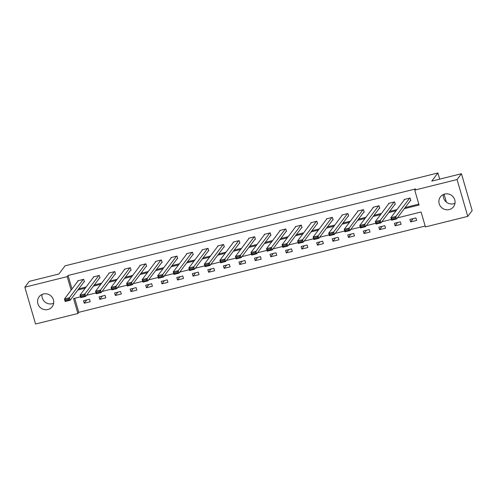 <?xml version="1.0" encoding="UTF-8"?>
<svg xmlns="http://www.w3.org/2000/svg" width="497" height="497" viewBox="0 0 497 497"><rect width="100%" height="100%" fill="white"/><g stroke="black" fill="none" stroke-linecap="round" stroke-linejoin="round"><path stroke-width="0.75" d="M53.651 303.232A8.207 7.884 37 0 1 52.278 303.71A8.207 7.884 37 0 1 42.015 294.479M43.388 293.994A8.207 7.884 37 0 1 52.26 297.405A8.207 7.884 37 0 1 52.204 306.699A8.207 7.884 37 0 1 47.898 309.525A8.207 7.884 37 0 1 39.027 306.115A8.207 7.884 37 0 1 39.089 296.827A8.207 7.884 37 0 1 43.388 293.994M454.985 203.273A8.207 7.884 37 0 1 453.612 203.758A8.207 7.884 37 0 1 443.349 194.52M444.722 194.041A8.207 7.884 37 0 1 453.593 197.452A8.207 7.884 37 0 1 453.537 206.74A8.207 7.884 37 0 1 449.232 209.572A8.207 7.884 37 0 1 440.361 206.162A8.207 7.884 37 0 1 440.417 196.874A8.207 7.884 37 0 1 444.722 194.041M74.693 298.262L78.774 312.321L77.899 313.483L35.554 324.025L24.85 287.191L29.23 281.37L58.919 273.977L65.051 265.827L437.888 172.975L431.756 181.119L461.446 173.72L472.15 210.56L467.77 216.381L425.426 226.924L421.089 211.989L397.364 217.903M78.774 312.321L425.171 226.048M446.343 202.074L444.063 194.234M439.677 179.144L437.888 172.975M415.908 217.941L409.932 219.432L410.652 221.917L416.635 220.432L415.908 217.941M400.365 221.811L394.388 223.302L395.109 225.793L401.091 224.302L400.365 221.811M384.821 225.681L378.844 227.172L379.571 229.664L385.548 228.173L384.821 225.681M369.277 229.552L363.301 231.043L364.028 233.534L370.004 232.043L369.277 229.552M353.74 233.428L347.757 234.913L348.484 237.404L354.46 235.913L353.74 233.428M338.196 237.299L332.213 238.784L332.94 241.275L338.917 239.784L338.196 237.299M322.652 241.169L316.67 242.66L317.397 245.145L323.373 243.66L322.652 241.169M307.109 245.04L301.132 246.531L301.853 249.016L307.829 247.531L307.109 245.04M291.565 248.91L285.589 250.401L286.309 252.886L292.286 251.401L291.565 248.91M276.021 252.78L270.045 254.271L270.766 256.763L276.742 255.272L276.021 252.78M260.478 256.651L254.501 258.142L255.222 260.633L261.198 259.142L260.478 256.651M244.934 260.521L238.958 262.012L239.678 264.503L245.661 263.012L244.934 260.521M229.39 264.398L223.414 265.883L224.135 268.374L230.117 266.883L229.39 264.398M213.847 268.268L207.87 269.753L208.591 272.244L214.574 270.753L213.847 268.268M198.303 272.139L192.327 273.63L193.053 276.115L199.03 274.63L198.303 272.139M182.766 276.009L176.783 277.5L177.51 279.985L183.486 278.5L182.766 276.009M167.222 279.879L161.239 281.37L161.966 283.855L167.943 282.371L167.222 279.879M151.678 283.75L145.696 285.241L146.422 287.732L152.399 286.241L151.678 283.75M136.135 287.62L130.152 289.111L130.879 291.602L136.855 290.111L136.135 287.62M120.591 291.49L114.614 292.981L115.335 295.473L121.311 293.982L120.591 291.49M105.047 295.367L99.071 296.852L99.791 299.343L105.768 297.852L105.047 295.367M89.503 299.237L83.527 300.722L84.248 303.213L90.224 301.722L89.503 299.237M404.285 208.703L419.064 205.025L414.722 190.09L415.598 188.922L68.07 275.481L71.997 288.987M78.75 288.832L86.118 286.999M94.293 284.961L101.661 283.128M109.837 281.091L117.205 279.258M125.381 277.22L132.749 275.388M140.924 273.35L148.292 271.517M156.468 269.48L163.836 267.641M172.012 265.609L179.38 263.77M187.555 261.739L194.923 259.9M203.099 257.862L210.467 256.03M218.643 253.992L226.005 252.159M234.186 250.121L241.548 248.289M249.73 246.251L257.092 244.418M265.268 242.381L272.636 240.548M280.811 238.51L288.179 236.671M296.355 234.64L303.723 232.801M311.899 230.77L319.267 228.931M327.442 226.893L334.81 225.06M342.986 223.023L350.354 221.19M358.53 219.152L365.898 217.319M374.073 215.282L381.441 213.449M389.617 211.411L396.985 209.579M405.161 207.541L418.809 204.143M410.348 200.639L410.845 200.515L410.124 198.03L404.148 199.514L404.26 199.906M394.804 204.515L395.301 204.391L394.581 201.9L388.604 203.391L388.716 203.776M379.261 208.386L379.764 208.262L379.037 205.77L373.061 207.261L373.172 207.647M363.717 212.256L364.22 212.132L363.493 209.641L357.517 211.132L357.629 211.517M348.18 216.127L348.677 216.002L347.95 213.511L341.973 215.002L342.085 215.387M332.636 219.997L333.133 219.873L332.406 217.382L326.43 218.873L326.541 219.264M317.092 223.867L317.589 223.743L316.869 221.258L310.886 222.743L310.998 223.134M301.549 227.738L302.046 227.614L301.325 225.129L295.342 226.613L295.454 227.005M286.005 231.608L286.502 231.484L285.781 228.999L279.799 230.484L279.917 230.875M270.461 235.485L270.958 235.361L270.238 232.869L264.255 234.36L264.373 234.746M254.918 239.355L255.415 239.231L254.694 236.74L248.717 238.231L248.829 238.616M239.374 243.226L239.871 243.101L239.15 240.61L233.174 242.101L233.286 242.486M223.83 247.096L224.327 246.972L223.607 244.481L217.63 245.972L217.742 246.357M208.286 250.966L208.79 250.842L208.063 248.351L202.086 249.842L202.198 250.233M192.743 254.837L193.246 254.712L192.519 252.227L186.543 253.712L186.655 254.104M177.199 258.707L177.702 258.583L176.975 256.098L170.999 257.583L171.111 257.974M161.662 262.578L162.159 262.453L161.432 259.968L155.455 261.453L155.567 261.844M146.118 266.454L146.615 266.33L145.888 263.839L139.912 265.33L140.024 265.715M130.574 270.325L131.071 270.2L130.351 267.709L124.368 269.2L124.48 269.585M115.031 274.195L115.528 274.071L114.807 271.579L108.824 273.07L108.936 273.456M99.487 278.065L99.984 277.941L99.263 275.45L93.281 276.941L93.399 277.326M83.943 281.936L84.44 281.811L83.72 279.32L77.743 280.811L77.855 281.203M461.446 173.72L457.066 179.541L467.77 216.381M24.85 287.191L67.194 276.643L71.121 290.149M68.07 275.481L67.194 276.643M414.722 190.09L457.066 179.541M77.88 290L85.242 288.161M93.417 286.129L100.785 284.29M108.961 282.253L116.329 280.42M124.505 278.382L131.873 276.549M140.048 274.512L147.416 272.679M155.592 270.641L162.96 268.809M171.136 266.771L178.504 264.938M186.679 262.901L194.047 261.068M202.223 259.03L209.591 257.191M217.767 255.16L225.135 253.321M233.31 251.283L240.672 249.451M248.854 247.413L256.216 245.58M264.398 243.542L271.76 241.71M279.935 239.672L287.303 237.839M295.479 235.802L302.847 233.969M311.023 231.931L318.391 230.099M326.566 228.061L333.934 226.222M342.11 224.19L349.478 222.352M357.654 220.32L365.022 218.481M373.197 216.443L380.565 214.611M388.741 212.573L396.109 210.74M80.483 296.821L73.556 298.548L77.899 313.483M391.35 219.401L381.82 221.774M375.807 223.271L366.277 225.644M360.263 227.141L350.733 229.515M344.719 231.012L335.189 233.385M329.176 234.882L319.646 237.255M313.632 238.753L304.102 241.126M298.088 242.623L288.558 244.996M282.544 246.5L273.015 248.873M267.001 250.37L257.477 252.743M251.457 254.24L241.933 256.614M235.913 258.111L226.39 260.484M220.376 261.981L210.846 264.354M204.832 265.852L195.302 268.225M189.289 269.722L179.759 272.095M173.745 273.592L164.215 275.965M158.201 277.469L148.671 279.842M142.658 281.339L133.128 283.712M127.114 285.21L117.584 287.583M111.57 289.08L102.04 291.453M96.027 292.95L86.497 295.324M413.125 218.637L410.652 221.917M397.581 222.507L395.109 225.793M382.038 226.377L379.571 229.664M366.494 230.248L364.028 233.534M350.957 234.118L348.484 237.404M335.413 237.988L332.94 241.275M319.869 241.859L317.397 245.145M304.326 245.735L301.853 249.016M288.782 249.606L286.309 252.886M273.238 253.476L270.766 256.763M257.695 257.347L255.222 260.633M242.151 261.217L239.678 264.503M226.607 265.087L224.135 268.374M211.063 268.958L208.591 272.244M195.52 272.828L193.053 276.115M179.982 276.705L177.51 279.985M164.439 280.575L161.966 283.855M148.895 284.446L146.422 287.732M133.351 288.316L130.879 291.602M117.808 292.186L115.335 295.473M102.264 296.057L99.791 299.343M86.72 299.927L84.248 303.213M409.627 198.154L395.842 216.475L396.563 218.966L410.733 200.129M395.37 218.705L396.563 218.966L391.58 220.202L390.859 217.717L395.842 216.475L395.084 217.711L391.593 218.581L391.884 219.575L395.37 218.705L395.084 217.711M404.645 199.396L390.859 217.717L391.593 218.581M391.58 220.202L391.884 219.575M394.084 202.024L380.298 220.345L381.019 222.836L395.19 204M379.826 222.575L381.019 222.836L376.036 224.072L375.316 221.587L380.298 220.345L379.54 221.581L376.049 222.451L376.341 223.445L379.826 222.575L379.54 221.581M389.101 203.267L375.316 221.587L376.049 222.451M376.036 224.072L376.341 223.445M378.54 205.895L364.755 224.215L365.475 226.707L379.646 207.87M364.282 226.446L365.475 226.707L360.493 227.949L359.772 225.458L364.755 224.215L363.997 225.452L360.511 226.321L360.797 227.315L364.282 226.446L363.997 225.452M373.558 207.137L359.772 225.458L360.511 226.321M360.493 227.949L360.797 227.315M362.996 209.765L349.211 228.086L349.931 230.577L364.108 211.741M348.745 230.316L349.931 230.577L344.949 231.819L344.228 229.328L349.211 228.086L348.453 229.322L344.968 230.192L345.253 231.186L348.745 230.316L348.453 229.322M358.014 211.008L344.228 229.328L344.968 230.192M344.949 231.819L345.253 231.186M347.453 213.635L333.667 231.956L334.388 234.447L348.565 215.611M333.201 234.186L334.388 234.447L329.412 235.69L328.685 233.199L333.667 231.956L332.909 233.192L329.424 234.062L329.71 235.056L333.201 234.186L332.909 233.192M342.47 214.878L328.685 233.199L329.424 234.062M329.412 235.69L329.71 235.056M331.909 217.506L318.123 235.827L318.85 238.318L333.021 219.488M317.658 238.063L318.85 238.318L313.868 239.56L313.141 237.069L318.123 235.827L317.366 237.063L313.88 237.933L314.166 238.927L317.658 238.063L317.366 237.063M326.927 218.748L313.141 237.069L313.88 237.933M313.868 239.56L314.166 238.927M316.365 221.382L302.58 239.703L303.307 242.188L317.477 223.358M302.114 241.933L303.307 242.188L298.324 243.431L297.597 240.939L302.58 239.703L301.822 240.933L298.337 241.803L298.622 242.803L302.114 241.933L301.822 240.933M311.383 222.619L297.597 240.939L298.337 241.803M298.324 243.431L298.622 242.803M300.822 225.253L287.036 243.573L287.763 246.058L301.934 227.228M286.57 245.804L287.763 246.058L282.781 247.301L282.054 244.81L287.036 243.573L286.278 244.81L282.793 245.673L283.085 246.674L286.57 245.804L286.278 244.81M295.845 226.489L282.054 244.81L282.793 245.673M282.781 247.301L283.085 246.674M285.278 229.123L271.492 247.444L272.219 249.935L286.39 231.099M271.027 249.674L272.219 249.935L267.237 251.171L266.516 248.686L271.492 247.444L270.735 248.68L267.249 249.55L267.541 250.544L271.027 249.674L270.735 248.68M280.302 230.359L266.516 248.686L267.249 249.55M267.237 251.171L267.541 250.544M269.741 232.994L255.949 251.314L256.676 253.805L270.846 234.969M255.483 253.545L256.676 253.805L251.693 255.042L250.973 252.557L255.949 251.314L255.191 252.551L251.706 253.42L251.998 254.414L255.483 253.545L255.191 252.551M264.758 234.236L250.973 252.557L251.706 253.42M251.693 255.042L251.998 254.414M254.197 236.864L240.411 255.185L241.132 257.676L255.303 238.84M239.939 257.415L241.132 257.676L236.15 258.912L235.429 256.427L240.411 255.185L239.653 256.421L236.162 257.291L236.454 258.285L239.939 257.415L239.653 256.421M249.214 238.106L235.429 256.427L236.162 257.291M236.15 258.912L236.454 258.285M238.653 240.734L224.868 259.055L225.588 261.546L239.759 242.71M224.395 261.285L225.588 261.546L220.606 262.789L219.885 260.298L224.868 259.055L224.11 260.291L220.618 261.161L220.91 262.155L224.395 261.285L224.11 260.291M233.671 241.977L219.885 260.298L220.618 261.161M220.606 262.789L220.91 262.155M223.11 244.605L209.324 262.925L210.045 265.417L224.215 246.58M208.852 265.156L210.045 265.417L205.062 266.659L204.342 264.168L209.324 262.925L208.566 264.162L205.075 265.031L205.367 266.025L208.852 265.156L208.566 264.162M218.127 245.847L204.342 264.168L205.075 265.031M205.062 266.659L205.367 266.025M207.566 248.475L193.78 266.796L194.501 269.287L208.672 250.457M193.308 269.032L194.501 269.287L189.519 270.53L188.798 268.038L193.78 266.796L193.022 268.032L189.531 268.902L189.823 269.896L193.308 269.032L193.022 268.032M202.583 249.718L188.798 268.038L189.531 268.902M189.519 270.53L189.823 269.896M192.022 252.346L178.237 270.672L178.957 273.157L193.128 254.327M177.764 272.903L178.957 273.157L173.975 274.4L173.254 271.909L178.237 270.672L177.479 271.902L173.993 272.772L174.279 273.772L177.764 272.903L177.479 271.902M187.04 253.588L173.254 271.909L173.993 272.772M173.975 274.4L174.279 273.772M176.478 256.222L162.693 274.543L163.414 277.028L177.591 258.198M162.227 276.773L163.414 277.028L158.437 278.27L157.711 275.779L162.693 274.543L161.935 275.779L158.45 276.643L158.736 277.643L162.227 276.773L161.935 275.779M171.496 257.458L157.711 275.779L158.45 276.643M158.437 278.27L158.736 277.643M160.935 260.093L147.149 278.413L147.87 280.904L162.047 262.068M146.683 280.643L147.87 280.904L142.894 282.141L142.167 279.656L147.149 278.413L146.391 279.649L142.906 280.519L143.192 281.513L146.683 280.643L146.391 279.649M155.952 261.329L142.167 279.656L142.906 280.519M142.894 282.141L143.192 281.513M145.391 263.963L131.606 282.284L132.332 284.775L146.503 265.938M131.14 284.514L132.332 284.775L127.35 286.011L126.623 283.526L131.606 282.284L130.848 283.52L127.362 284.39L127.648 285.384L131.14 284.514L130.848 283.52M140.409 265.205L126.623 283.526L127.362 284.39M127.35 286.011L127.648 285.384M129.847 267.833L116.062 286.154L116.789 288.645L130.959 269.809M115.596 288.384L116.789 288.645L111.806 289.881L111.079 287.396L116.062 286.154L115.304 287.39L111.819 288.26L112.105 289.254L115.596 288.384L115.304 287.39M124.865 269.076L111.079 287.396L111.819 288.26M111.806 289.881L112.105 289.254M114.304 271.704L100.518 290.024L101.245 292.516L115.416 273.679M100.052 292.255L101.245 292.516L96.263 293.758L95.536 291.267L100.518 290.024L99.76 291.261L96.275 292.13L96.567 293.124L100.052 292.255L99.76 291.261M109.328 272.946L95.536 291.267L96.275 292.13M96.263 293.758L96.567 293.124M98.766 275.574L84.975 293.895L85.701 296.386L99.872 277.55M84.509 296.125L85.701 296.386L80.719 297.628L79.998 295.137L84.975 293.895L84.217 295.131L80.731 296.001L81.023 296.995L84.509 296.125L84.217 295.131M93.784 276.817L79.998 295.137L80.731 296.001M80.719 297.628L81.023 296.995M83.223 279.444L69.437 297.765L70.158 300.256L84.328 281.426M68.965 300.002L70.158 300.256L65.175 301.499L64.455 299.008L69.437 297.765L68.673 299.001L65.188 299.871L65.48 300.865L68.965 300.002L68.673 299.001M78.24 280.687L64.455 299.008L65.188 299.871M65.175 301.499L65.48 300.865"/></g></svg>
